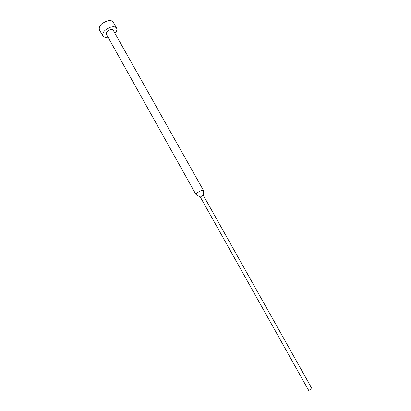 <?xml version="1.0" encoding="UTF-8"?>
<svg xmlns="http://www.w3.org/2000/svg" width="411" height="411" viewBox="0 0 411 411"><rect width="100%" height="100%" fill="white"/><g stroke="black" fill="none" stroke-linecap="round" stroke-linejoin="round"><path stroke-width="0.62" d="M108.031 37.175C105.416 37.689 103.675 37.278 102.807 35.942C102.123 32.531 104.682 29.618 110.482 27.213C113.559 26.381 115.604 26.705 116.616 28.195C117.305 29.628 116.745 31.334 114.946 33.296M102.807 35.942L99.37 29.767C98.655 26.304 101.193 23.381 106.983 20.992C110.056 20.175 112.105 20.524 113.138 22.04L116.616 28.195M196.396 194.773L195.98 194.526C196.181 193.473 197.742 192.235 200.676 190.812C202.161 190.195 203.08 190.041 203.435 190.344L203.424 190.827M196.001 194.578L106.279 34.041C105.94 32.335 107.214 30.882 110.112 29.679C111.648 29.258 112.676 29.422 113.184 30.167L203.46 190.391M202.222 195.585L203.327 195.389L311.934 388.611L311.004 389.309L308.676 390.44L200.347 197.085L202.222 195.585M203.327 195.389L203.435 190.344M200.342 197.064L195.98 194.526"/></g></svg>
